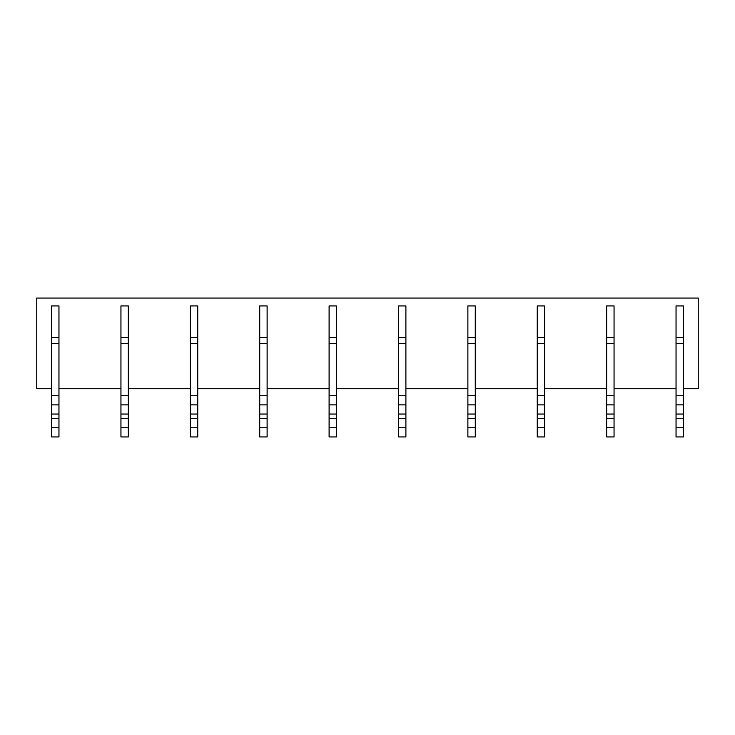 <?xml version="1.0" encoding="UTF-8"?>
<svg xmlns="http://www.w3.org/2000/svg" width="735" height="735" viewBox="0 0 735 735"><rect width="100%" height="100%" fill="white"/><g stroke="black" fill="none" stroke-linecap="round" stroke-linejoin="round"><path stroke-width="1.1" d="M51.551 388.723L36.75 388.723L36.75 298.061L698.25 298.061L698.25 388.723L683.449 388.723M58.956 388.723L120.944 388.723M128.34 388.723L190.328 388.723M197.733 388.723L259.721 388.723M267.117 388.723L329.105 388.723M336.511 388.723L398.489 388.723M405.895 388.723L467.883 388.723M475.279 388.723L537.267 388.723M544.672 388.723L606.66 388.723M614.056 388.723L676.044 388.723M51.551 436.939L58.956 436.939L58.956 427.779L51.551 427.779L51.551 436.939M51.551 337.503L58.956 337.503L58.956 305.925L51.551 305.925L51.551 418.628L58.956 418.628L58.956 427.779M51.551 418.628L51.551 427.779M51.551 414.044L58.956 414.044L58.956 418.628M51.551 404.884L58.956 404.884L58.956 414.044M51.551 395.724L58.956 395.724L58.956 404.884M51.551 343.392L58.956 343.392L58.956 395.724M58.956 337.503L58.956 343.392M120.944 436.939L128.34 436.939L128.34 427.779L120.944 427.779L120.944 436.939M120.944 337.503L128.34 337.503L128.34 305.925L120.944 305.925L120.944 418.628L128.34 418.628L128.34 427.779M120.944 418.628L120.944 427.779M120.944 414.044L128.34 414.044L128.34 418.628M120.944 404.884L128.34 404.884L128.34 414.044M120.944 395.724L128.34 395.724L128.34 404.884M120.944 343.392L128.34 343.392L128.34 395.724M128.34 337.503L128.34 343.392M190.328 436.939L197.733 436.939L197.733 427.779L190.328 427.779L190.328 436.939M190.328 337.503L197.733 337.503L197.733 305.925L190.328 305.925L190.328 418.628L197.733 418.628L197.733 427.779M190.328 418.628L190.328 427.779M190.328 414.044L197.733 414.044L197.733 418.628M190.328 404.884L197.733 404.884L197.733 414.044M190.328 395.724L197.733 395.724L197.733 404.884M190.328 343.392L197.733 343.392L197.733 395.724M197.733 337.503L197.733 343.392M259.721 436.939L267.117 436.939L267.117 427.779L259.721 427.779L259.721 436.939M259.721 337.503L267.117 337.503L267.117 305.925L259.721 305.925L259.721 418.628L267.117 418.628L267.117 427.779M259.721 418.628L259.721 427.779M259.721 414.044L267.117 414.044L267.117 418.628M259.721 404.884L267.117 404.884L267.117 414.044M259.721 395.724L267.117 395.724L267.117 404.884M259.721 343.392L267.117 343.392L267.117 395.724M267.117 337.503L267.117 343.392M329.105 436.939L336.511 436.939L336.511 427.779L329.105 427.779L329.105 436.939M329.105 337.503L336.511 337.503L336.511 305.925L329.105 305.925L329.105 418.628L336.511 418.628L336.511 427.779M329.105 418.628L329.105 427.779M329.105 414.044L336.511 414.044L336.511 418.628M329.105 404.884L336.511 404.884L336.511 414.044M329.105 395.724L336.511 395.724L336.511 404.884M329.105 343.392L336.511 343.392L336.511 395.724M336.511 337.503L336.511 343.392M398.489 436.939L405.895 436.939L405.895 427.779L398.489 427.779L398.489 436.939M398.489 337.503L405.895 337.503L405.895 305.925L398.489 305.925L398.489 418.628L405.895 418.628L405.895 427.779M398.489 418.628L398.489 427.779M398.489 414.044L405.895 414.044L405.895 418.628M398.489 404.884L405.895 404.884L405.895 414.044M398.489 395.724L405.895 395.724L405.895 404.884M398.489 343.392L405.895 343.392L405.895 395.724M405.895 337.503L405.895 343.392M467.883 436.939L475.279 436.939L475.279 427.779L467.883 427.779L467.883 436.939M467.883 337.503L475.279 337.503L475.279 305.925L467.883 305.925L467.883 418.628L475.279 418.628L475.279 427.779M467.883 418.628L467.883 427.779M467.883 414.044L475.279 414.044L475.279 418.628M467.883 404.884L475.279 404.884L475.279 414.044M467.883 395.724L475.279 395.724L475.279 404.884M467.883 343.392L475.279 343.392L475.279 395.724M475.279 337.503L475.279 343.392M537.267 436.939L544.672 436.939L544.672 427.779L537.267 427.779L537.267 436.939M537.267 337.503L544.672 337.503L544.672 305.925L537.267 305.925L537.267 418.628L544.672 418.628L544.672 427.779M537.267 418.628L537.267 427.779M537.267 414.044L544.672 414.044L544.672 418.628M537.267 404.884L544.672 404.884L544.672 414.044M537.267 395.724L544.672 395.724L544.672 404.884M537.267 343.392L544.672 343.392L544.672 395.724M544.672 337.503L544.672 343.392M606.66 436.939L614.056 436.939L614.056 427.779L606.66 427.779L606.66 436.939M606.66 337.503L614.056 337.503L614.056 305.925L606.66 305.925L606.66 418.628L614.056 418.628L614.056 427.779M606.66 418.628L606.66 427.779M606.66 414.044L614.056 414.044L614.056 418.628M606.66 404.884L614.056 404.884L614.056 414.044M606.66 395.724L614.056 395.724L614.056 404.884M606.66 343.392L614.056 343.392L614.056 395.724M614.056 337.503L614.056 343.392M676.044 436.939L683.449 436.939L683.449 427.779L676.044 427.779L676.044 436.939M676.044 337.503L683.449 337.503L683.449 305.925L676.044 305.925L676.044 418.628L683.449 418.628L683.449 427.779M676.044 418.628L676.044 427.779M676.044 414.044L683.449 414.044L683.449 418.628M676.044 404.884L683.449 404.884L683.449 414.044M676.044 395.724L683.449 395.724L683.449 404.884M676.044 343.392L683.449 343.392L683.449 395.724M683.449 337.503L683.449 343.392"/></g></svg>
